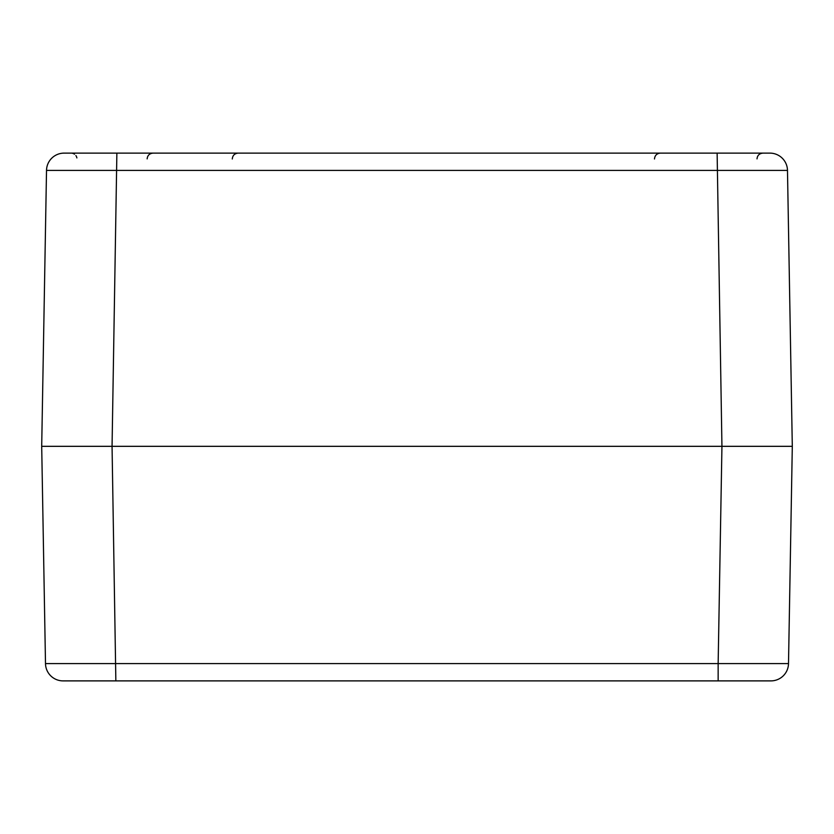 <?xml version="1.0" encoding="UTF-8"?>
<svg xmlns="http://www.w3.org/2000/svg" width="834" height="834" viewBox="0 0 834 834"><rect width="100%" height="100%" fill="white"/><g stroke="black" fill="none" stroke-linecap="round" stroke-linejoin="round"><path stroke-width="1.25" d="M116.875 153.122L64.103 153.122A17.587 17.587 0 0 0 46.516 170.407L787.484 170.407A17.587 17.587 0 0 0 769.897 153.122L116.875 153.122L112.058 446.326L58.119 446.326M761.796 446.326L41.7 446.326L46.516 170.407L41.7 446.326L792.3 446.326L787.484 170.407A17.587 17.587 0 0 0 769.897 153.122M63.989 446.326L72.183 446.326M788.505 663.593L718.147 663.593L718.147 680.888L770.918 680.888A17.587 17.587 0 0 0 788.505 663.593L792.3 446.326L721.942 446.326L718.147 663.593L45.495 663.593A17.587 17.587 0 0 0 63.082 680.888L718.147 680.888M41.7 446.326L45.495 663.593A17.587 17.587 0 0 0 63.082 680.888M717.125 153.122L721.942 446.326M115.853 680.888L112.058 446.326M757.011 158.877C757.376 155.405 759.336 153.487 762.881 153.122C759.336 153.487 757.376 155.405 757.011 158.877M76.884 157.918L76.613 156.928M76.415 156.458L75.884 155.562M74.518 154.196L73.6 153.665M73.038 153.435L72.099 153.195M147.149 158.877C147.514 155.405 149.474 153.487 153.018 153.122M232.279 158.981C232.634 155.416 234.583 153.466 238.149 153.122M654.492 158.981C654.846 155.416 656.796 153.466 660.361 153.122"/></g></svg>
